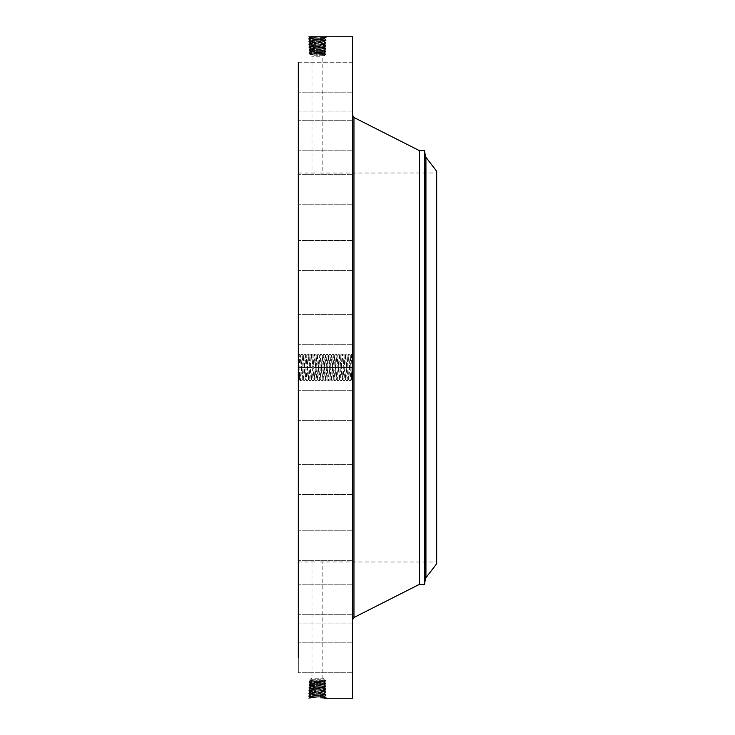 <?xml version="1.0" encoding="UTF-8"?>
<svg xmlns="http://www.w3.org/2000/svg" width="735" height="735" viewBox="0 0 735 735"><rect width="100%" height="100%" fill="white"/><g stroke="black" fill="none" stroke-linecap="round" stroke-linejoin="round"><path stroke-width="0.55" stroke-dasharray="3.67 2.76" d="M298.318 62.245L352.534 62.245L352.534 92.178L352.534 62.245L352.534 92.178L352.534 62.245L298.318 62.245L298.318 657.761M352.534 36.75L352.534 698.25M310.813 692.701L309.766 691.911L310.85 691.194L309.812 690.358L310.896 689.641L309.986 689.77L323.924 690.385L324.962 689.586L308.81 688.925L325.972 688.162L308.847 687.39L325.927 686.609L320.91 685.626L324.695 685.893L310.078 686.665L324.741 687.445L310.032 688.217L324.787 688.989L326.028 689.706L324.833 690.505L309.94 691.277L324.888 692.058L309.885 692.829L324.934 693.601L309.839 694.41L324.98 695.191L309.793 695.926L325.035 696.697L310.685 697.35L308.507 698.232L326.267 697.46L308.553 696.679L326.221 695.907L308.608 695.135L326.165 694.354L308.654 693.583L326.119 692.811L308.7 692.03L326.074 691.258L308.746 690.487L326.028 689.706L323.887 688.87L309.986 689.77L324.833 690.514L309.94 691.313L324.888 692.085L309.885 692.866L324.934 693.638L309.839 694.41L324.98 695.154L309.793 695.962L325.035 696.734L310.685 697.386L309.233 698.232M298.318 361.106L298.318 380.831L298.318 361.106M298.318 322.105L298.318 344.246L298.318 322.105M298.318 538.213L298.318 172.973L298.318 538.213M298.318 265.785L298.318 240.483L298.318 265.785M298.318 202.033L298.318 174.296L298.318 202.033M298.318 149.572L298.318 120.246L298.318 149.572M298.318 111.95L298.318 82.026L298.318 111.959L352.534 111.959L352.534 82.026L352.534 111.959L298.318 111.959M298.318 142.994L298.318 120.246L298.318 142.994M298.318 193.47L298.318 174.296L298.318 193.47M298.318 255.808L298.318 240.483L298.318 255.808M298.318 325.752L298.318 344.246L298.318 325.752M298.318 398.545L298.318 420.686L298.318 398.545M298.318 469.215L298.318 494.517L298.318 469.215M298.318 532.967L298.318 560.704L298.318 532.967M298.318 585.428L298.318 614.754L298.318 585.428M298.318 623.05L298.318 652.974L298.318 623.041L352.534 623.041L352.534 652.974L352.534 623.041L298.318 623.041M298.318 643.244L298.318 672.755L298.318 643.244M298.318 644.659L298.318 672.755L298.318 644.659M298.318 592.006L298.318 614.754L298.318 592.006M298.318 541.53L298.318 560.704L298.318 541.53M298.318 479.192L298.318 494.517L298.318 479.192M298.318 409.248L298.318 390.754L298.318 409.248M310.813 42.299L309.766 43.089L310.85 43.806L309.812 44.642L310.896 45.359L309.986 45.23L323.924 44.614L324.962 45.414L308.81 46.075L325.972 46.838L308.847 47.61L325.927 48.391L320.91 49.374L324.695 49.107L310.078 48.335L324.741 47.554L310.032 46.783L324.787 46.011L326.028 45.294L324.833 44.495L309.94 43.723L324.888 42.942L309.885 42.171L324.934 41.399L309.839 40.59L324.98 39.809L309.793 39.074L325.035 38.266L310.685 37.614L308.507 36.768L326.267 37.54L308.553 38.321L326.221 39.093L308.608 39.865L326.165 40.645L308.654 41.417L326.119 42.189L308.7 42.97L326.074 43.742L308.746 44.513L326.028 45.294L323.887 46.13L309.986 45.23L324.833 44.486L309.94 43.687L324.888 42.915L309.885 42.134L324.934 41.362L309.839 40.59L324.98 39.846L309.793 39.038L325.035 38.303L309.747 37.522L325.081 36.75L308.507 36.768L309.757 37.503L324.989 36.75M352.534 361.648L352.534 373.343L351.238 372.81L350.237 355.474L351.238 373.766C351.404 381.759 351.578 381.676 351.753 373.518L351.872 367.537C352.093 353.103 352.304 350.962 352.524 361.115L352.534 373.343M352.534 336.455L352.534 314.314L352.534 336.455M352.534 146.072L352.534 619.816L352.534 146.072M352.534 245.123L352.534 270.416L352.534 245.123M352.534 176.474L352.534 204.22L352.534 176.474M352.534 120.852L352.534 150.179L352.534 120.852M352.534 127.421L352.534 150.179L352.534 127.421M352.534 185.045L352.534 204.22L352.534 185.045M352.534 255.1L352.534 270.416L352.534 255.1M352.534 332.817L352.534 314.314L352.534 332.817M352.534 412.895L352.534 390.754L352.534 412.895M352.534 489.877L352.534 464.584L352.534 489.877M352.534 558.526L352.534 530.78L352.534 558.526M352.534 614.148L352.534 584.821L352.534 614.148M352.534 672.332L352.534 642.822L352.534 672.332M352.534 670.926L352.534 642.822L352.534 670.926M352.534 607.579L352.534 584.821L352.534 607.579M352.534 549.955L352.534 530.78L352.534 549.955M352.534 479.9L352.534 464.584L352.534 479.9M352.534 402.183L352.534 420.686L352.534 402.183M352.534 378.341L352.534 356.659M309.738 697.515L324.989 698.25M309.747 697.478L308.562 696.67L309.757 697.487L325.081 698.25L326.267 697.46L325.017 696.725L326.267 697.46L325.09 698.25M298.851 361.363C298.676 352.157 298.493 352.249 298.318 361.629C298.493 352.249 298.676 352.157 298.851 361.363L298.98 367.537C299.191 381.033 299.402 383.11 299.614 373.738L299.365 379.784L298.318 380.831M352.534 361.822L352.212 367.5L351.743 353.958L350.191 381.042L348.684 353.958L347.095 381.042L345.542 353.958L343.998 381.042L342.482 353.958L340.902 381.042L339.349 353.958L337.797 381.042L336.253 353.958L334.701 381.042L333.148 353.958L331.641 381.042L330.052 353.958L328.508 381.042L326.956 353.958L325.44 381.042L323.859 353.958L322.307 381.042L320.754 353.958L319.21 381.042L317.658 353.958L316.114 381.042L314.598 353.958L313.009 381.042L311.465 353.958L309.913 381.042L308.397 353.958L306.817 381.042L305.264 353.958L303.757 381.042L302.168 353.958L300.615 381.042L299.108 353.958L298.318 354.169M298.318 373.325L299.614 372.792L299.614 373.738L300.661 355.474L302.204 379.526L303.739 355.483L305.282 379.517L306.835 355.483L308.378 379.517L309.95 355.474L311.502 379.526L313.055 355.474L314.598 379.526L316.151 355.474L317.704 379.526L319.247 355.474L320.8 379.526L322.325 355.483L323.896 379.526L325.421 355.483L326.992 379.526L328.545 355.474L330.098 379.526L331.623 355.483L333.148 379.526L334.701 355.474L336.244 379.526L337.797 355.474L339.368 379.517L340.893 355.474L342.446 379.526L344.035 355.474L345.588 379.526L347.113 355.483L348.638 379.526L350.191 355.474M436.682 538.213L436.682 172.973L436.682 538.213M320.001 173.037L436.682 172.973M314.8 173.037L298.318 172.973M314.8 561.963L298.318 562.027M320.001 561.963L436.682 562.027M326.257 37.531L325.017 38.275L326.267 37.54L325.09 36.75L326.267 37.54M352.534 380.831L351.486 379.784L350.227 381.042M351.238 372.81L351.238 373.766C351.404 381.759 351.578 381.676 351.753 373.518M351.78 353.958L352.524 361.115M352.212 356.659L352.212 378.341M302.168 353.958L300.615 355.474L299.614 372.792M299.108 353.958L300.633 355.483L302.168 379.526L303.711 355.474L305.31 379.526L306.835 355.483L308.406 379.526L309.931 355.483L311.456 379.526L313.009 355.474L314.562 379.526L316.105 355.474L317.658 379.526L319.201 355.474L320.754 379.526L322.307 355.474L323.869 379.517L325.403 355.474L326.974 379.517L328.517 355.483L330.052 379.526L331.595 355.474L333.194 379.526L334.719 355.483L336.29 379.526L337.843 355.474L339.386 379.526L340.939 355.474L342.492 379.526L344.017 355.483L345.542 379.526L347.131 355.474L348.684 379.526L350.209 355.483L348.684 353.958L347.131 355.474M436.682 171.264L436.682 563.736M320.001 56.806L311.98 56.806L320.001 56.806M314.8 678.194L322.821 678.194L314.8 678.194M309.793 39.074L308.562 38.33L309.757 37.513L308.553 38.321L309.793 39.038L308.608 39.865L309.848 40.609L308.654 41.417L309.904 42.152L308.7 42.97L310.85 43.806M419.345 150.611L419.345 584.389M352.212 358.956L352.212 376.044L352.534 358.956M352.212 376.54L352.212 377.854L352.534 376.54M352.212 373.702L352.534 375.015L352.212 373.702M352.212 358.459L352.212 357.146L352.534 358.459M352.212 361.298L352.534 359.985L352.212 361.298M324.888 692.058L326.074 691.258L324.879 692.067L326.119 692.811L324.925 693.62L326.156 694.345L324.98 695.191L326.211 695.898L325.026 696.716L326.221 695.907L324.98 695.191L326.165 694.354L324.925 693.62L326.11 692.793L323.97 691.966L325.054 692.682L324.006 693.482M313.909 55.731L324.686 55.731L313.909 55.731M320.892 679.269L310.115 679.269L320.892 679.269M324.888 42.942L326.074 43.742L324.879 42.933L326.119 42.189L324.925 41.38L326.156 40.655L324.98 39.809L326.211 39.102L325.026 38.284L326.221 39.093L324.98 39.809L326.165 40.645L324.925 41.38L326.11 42.207L323.97 43.034L325.054 42.318L324.006 41.518M424.462 150.611L424.462 584.389M309.793 695.926L308.562 696.67L309.793 695.962L308.608 695.135L309.848 694.391L308.654 693.583L309.904 692.848L308.7 692.03L310.85 691.194M323.841 47.72L325.927 48.391L324.695 49.144L310.078 48.372L323.841 47.72L324.879 48.51L308.893 49.162L325.871 49.952L308.948 50.715L325.835 51.487L308.994 52.258L325.78 53.039L309.04 53.811L325.734 54.583L324.686 55.198L310.115 54.436L324.686 53.673L310.115 52.911L324.686 52.157L310.115 51.395L324.686 50.632L310.115 49.87L320.91 49.374M324.686 53.885L325.734 54.583L324.677 53.866L310.115 53.095L323.795 52.424L324.751 53.159L323.611 54.583L324.686 55.731L322.821 56.806L322.821 172.973M311.006 53.214L310.069 53.931L311.006 54.555L310.115 54.436L310.115 55.731L311.98 56.806L311.98 172.973M323.841 687.28L325.927 686.609L324.695 685.856L310.078 686.628L323.841 687.28L324.879 686.49L308.893 685.838L325.871 685.048L308.948 684.285L325.835 683.513L308.994 682.741L325.78 681.961L309.04 681.189L325.734 680.417L324.686 679.801L310.115 680.564L324.686 681.327L310.115 682.089L324.686 682.843L310.115 683.605L324.686 684.368L310.115 685.13L320.91 685.626M311.006 681.786L323.795 682.576L324.751 681.841L323.795 681.207L324.686 681.115L311.006 681.786L310.069 681.069L311.006 680.445L310.115 680.564L310.115 679.269L311.98 678.194L311.98 562.027M324.686 679.801L323.611 680.417L324.686 681.115L325.734 680.417L322.821 678.194L322.821 562.027M351.008 367.555L352.534 367.5L352.212 361.822M352.534 365.681L352.212 363.402L352.534 365.681M352.534 362.961L352.534 364.156L352.534 362.961M352.534 366.462L352.534 363.696L352.212 366.462M352.534 372.856L352.534 367.638L352.212 372.856M352.534 369.935L352.534 367.904L352.534 370.909L352.212 369.935L352.212 371.579L352.212 369.953M323.795 52.424L325.77 53.021L324.686 53.673M309.049 53.802L310.124 54.445L309.04 53.811L310.124 53.076L309.049 53.802M323.611 54.583L325.734 54.583L324.686 55.198M311.006 51.634L323.795 50.844L324.796 51.606L323.795 52.277L324.686 52.304L311.006 51.634L310.023 52.387L311.006 53.039L310.115 53.095M309.049 681.198L310.124 680.555L309.04 681.189L310.124 681.924L309.049 681.198M323.795 682.576L325.77 681.979L324.686 681.327M324.677 681.134L325.724 680.426L323.611 680.417M311.006 683.366L323.795 684.156L324.796 683.394L323.795 682.723L324.686 682.696L311.006 683.366L310.023 682.613L311.006 681.961L310.115 681.905M352.534 367.803L352.212 368.575L352.534 367.803M352.534 367.941L352.212 368.575L352.212 367.941M352.534 367.895L352.212 370.771L352.212 367.904M308.994 52.258L310.124 52.929L308.994 52.258L310.124 51.496L308.994 52.258M308.994 682.741L310.124 682.071L308.994 682.741L310.124 683.504L308.994 682.741M309.802 695.935L308.608 695.145L309.848 694.4L308.654 693.583L309.885 692.866M323.795 50.844L311.006 50.053L309.986 50.834L311.006 51.514L310.115 51.514M323.795 49.263L324.842 50.063L323.795 50.752L325.835 51.487L324.686 52.157M323.795 684.156L311.006 684.946L309.986 684.166L311.006 683.486L310.115 683.486M323.795 685.737L324.842 684.937L323.795 684.248L325.835 683.513L324.686 682.843M309.802 39.065L308.608 39.855L309.848 40.6L308.654 41.417L309.885 42.134M311.006 50.053L308.948 50.697L310.124 51.404L308.948 50.715L310.124 49.916L321.792 49.374M311.006 684.946L308.948 684.303L310.124 683.596L308.948 684.285L310.124 685.084L321.792 685.626M309.894 692.839L308.7 692.03L309.94 691.313L308.746 690.487L309.995 689.742L308.801 688.934L310.942 688.098L309.858 688.814L310.896 689.605L308.764 690.477L309.94 691.277M310.978 48.492L309.94 49.282L311.006 49.989L310.115 49.925M324.677 50.651L325.871 49.952L324.686 49.135L325.881 49.934L324.686 50.632M310.978 686.508L309.94 685.718L311.006 685.011L310.115 685.075M324.677 684.349L325.871 685.048L324.686 685.865L325.881 685.066L324.686 684.368M309.894 42.161L308.7 42.97L309.94 43.687L308.746 44.513L309.995 45.258L308.801 46.066L310.942 46.902L309.858 46.186L310.896 45.395L308.764 44.523L309.94 43.723M323.97 691.929L325.008 691.139L323.924 690.385M308.902 49.153L310.115 49.87L308.902 49.172L310.087 48.354L308.893 49.162M308.902 685.847L310.115 685.13L308.902 685.828L310.087 686.646L308.893 685.838M323.97 43.071L325.008 43.861L323.924 44.614M323.878 46.167L324.925 46.966L323.841 47.683L310.032 46.819L324.787 46.048L325.972 46.838L324.732 47.573L325.917 48.4L324.695 49.144M323.878 688.833L324.925 688.034L323.841 687.317L310.032 688.18L324.787 688.952L325.972 688.162L324.732 687.427L325.917 686.6L324.695 685.856M310.942 46.939L309.894 47.738L310.978 48.455L308.847 47.61L310.078 48.372M310.942 688.061L309.894 687.262L310.978 686.545L308.847 687.39L310.078 686.628M324.833 690.505L326.064 691.249L324.842 690.542L326.018 689.724L324.778 688.971L310.896 689.605M324.833 44.495L326.064 43.751L324.842 44.458L326.018 45.276L324.778 46.029L310.896 45.395M309.995 689.742L308.81 688.943L310.041 688.19L308.847 687.39L310.032 688.217M299.071 353.958L298.318 367.472M302.204 379.526L303.72 381.042L305.264 379.526M306.853 355.474L308.36 353.958L309.913 355.474M313.055 355.474L314.562 353.958L316.105 355.474M323.896 379.526L325.403 381.042L326.946 379.526M330.098 379.526L331.604 381.042L333.148 379.526M340.939 355.474L342.446 353.958L343.989 355.474M309.757 698.222L310.685 697.386M324.135 698.131L325.182 697.331L324.098 696.615L325.136 695.788L324.052 695.062M309.757 36.778L310.685 37.614M324.135 36.869L325.182 37.669L324.098 38.385L325.136 39.212L324.052 39.938M353.958 117.499L353.958 617.501M310.685 697.35L309.646 696.559L310.721 695.843M425.933 157.253L425.933 577.747M310.685 37.65L309.646 38.441L310.721 39.157M425.436 578.868L425.436 156.132M310.73 695.806L309.683 695.007L310.767 694.29M310.73 39.194L309.683 39.993L310.767 40.71M324.052 695.025L325.09 694.235L324.006 693.518M324.686 52.304L325.78 53.039L324.677 53.692M324.686 682.696L325.78 681.961L324.677 681.308M324.052 39.975L325.09 40.765L324.006 41.482M310.767 694.253L309.729 693.463L310.813 692.737M310.767 40.747L309.729 41.537L310.813 42.262M324.787 688.952L325.972 688.162L324.741 687.445M324.787 46.048L325.972 46.838L324.741 47.554M309.995 45.258L308.81 46.057L310.041 46.801L308.847 47.61L310.032 46.783M299.834 367.555L298.309 367.5M301.387 367.445L299.862 367.5M302.939 367.555L299.889 367.445M304.483 367.445L302.958 367.5M306.036 367.555L302.985 367.445M307.579 367.445L304.538 367.555M309.132 367.555L307.607 367.5M310.685 367.445L307.634 367.555M312.228 367.555L310.703 367.5M312.256 367.5L310.73 367.555M315.333 367.555L313.808 367.5M316.877 367.445L313.827 367.555M318.43 367.555L315.379 367.445M319.973 367.445L316.932 367.555M321.526 367.555L318.475 367.445M323.078 367.445L320.028 367.555M324.622 367.555L321.572 367.445M326.175 367.445L323.124 367.555M327.718 367.555L324.677 367.445M329.271 367.445L326.221 367.555M330.823 367.555L327.773 367.445M332.367 367.445L329.326 367.555M333.92 367.555L330.869 367.445M335.472 367.445L332.422 367.555M337.016 367.555L333.966 367.445M337.043 367.5L335.518 367.555M338.596 367.5L337.071 367.445M340.14 367.5L338.614 367.555M341.692 367.5L340.167 367.445M343.236 367.5L341.72 367.555M344.788 367.5L343.263 367.445M346.341 367.5L344.816 367.555M347.885 367.5L346.36 367.445M350.962 367.445L347.912 367.555M350.99 367.5L349.465 367.445M352.534 314.314L298.318 314.314L352.534 314.314M352.534 344.246L298.318 344.246L352.534 344.246M352.534 270.416L298.318 270.416L352.534 270.416M352.534 240.483L298.318 240.483L352.534 240.483M352.534 204.22L298.318 204.22L352.534 204.22M352.534 174.296L298.318 174.296L352.534 174.296M352.534 150.179L298.318 150.179L352.534 150.179M352.534 120.246L298.318 120.246L352.534 120.246M352.534 82.026L298.318 82.026L352.534 82.026M352.534 92.178L298.318 92.178L352.534 92.178M352.534 390.754L298.318 390.754L352.534 390.754M352.534 420.686L298.318 420.686L352.534 420.686M352.534 464.584L298.318 464.584L352.534 464.584M352.534 494.517L298.318 494.517L352.534 494.517M352.534 530.78L298.318 530.78L352.534 530.78M352.534 560.704L298.318 560.704L352.534 560.704M352.534 584.821L298.318 584.821L352.534 584.821M352.534 614.754L298.318 614.754L352.534 614.754M352.534 652.974L298.318 652.974L352.534 652.974M352.534 672.755L298.318 672.755L352.534 672.755M352.534 642.822L298.318 642.822L352.534 642.822M302.204 353.958L303.711 355.474M347.131 381.042L348.638 379.526M347.095 381.042L345.569 379.517L344.035 381.042M308.406 379.526L306.853 381.042M324.677 50.706L325.825 51.478L324.677 52.167M324.677 684.294L325.825 683.522L324.677 682.833M342.492 379.526L340.93 381.042M313.009 381.042L311.484 379.517L309.95 381.042M337.834 381.042L339.34 379.526M316.114 381.042L314.58 379.517L313.046 381.042M336.29 353.958L337.797 355.474M336.29 379.526L334.737 381.042M317.704 379.526L316.142 381.042M334.737 355.474L333.185 353.958M319.247 355.474L317.695 353.958M319.247 381.042L320.754 379.526M330.088 353.958L331.595 355.474M320.791 353.958L322.307 355.474M330.052 353.958L328.527 355.483L326.992 353.958M325.449 355.474L323.896 353.958M300.652 381.042L302.186 379.517M300.615 381.042L299.356 379.784M305.301 353.958L306.835 355.483M305.264 353.958L303.739 355.483M306.817 381.042L305.282 379.517M309.913 381.042L308.388 379.517M311.502 353.958L313.027 355.483M311.465 353.958L309.931 355.483M317.658 353.958L316.133 355.483M319.21 381.042L317.676 379.517M320.754 353.958L319.229 355.483M322.343 381.042L323.869 379.517M322.307 381.042L320.782 379.517M323.859 353.958L322.325 355.483M326.956 353.958L325.421 355.483M328.536 381.042L330.07 379.517M328.508 381.042L326.974 379.517M333.148 353.958L331.623 355.483M334.701 381.042L333.175 379.517M336.253 353.958L334.719 355.483M337.797 381.042L336.272 379.517M339.386 353.958L340.911 355.483M339.349 353.958L337.815 355.483M340.902 381.042L339.368 379.517M343.998 381.042L342.464 379.517M345.579 353.958L347.113 355.483M345.542 353.958L344.017 355.483M350.191 381.042L348.666 379.517M351.743 353.958L350.209 355.483"/><path stroke-width="1.1" d="M325.081 698.25L352.534 698.25L352.534 36.75L309.757 36.778M298.318 657.761L298.318 62.245M324.236 698.232L324.989 698.25M436.682 563.736L436.682 171.264L425.933 157.253L425.933 577.747L436.682 563.736M425.933 157.253L425.436 156.132L425.436 578.868L424.462 584.389L419.345 584.389L419.345 150.611L353.958 117.499L352.534 115.184M424.462 584.389L424.462 150.611L419.345 150.611M419.345 584.389L353.958 617.501L353.958 117.499M353.958 617.501L352.534 619.816M425.436 578.868L425.933 577.747M425.436 156.132L424.462 150.611"/></g></svg>
